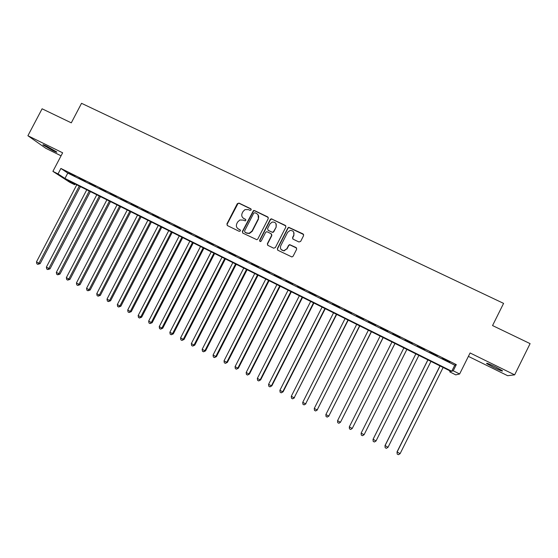 <?xml version="1.0" encoding="UTF-8"?>
<svg xmlns="http://www.w3.org/2000/svg" width="558" height="558" viewBox="0 0 558 558"><rect width="100%" height="100%" fill="white"/><g stroke="black" fill="none" stroke-linecap="round" stroke-linejoin="round"><path stroke-width="0.84" d="M251.17 209.934L250.793 208.776L238.998 203.098L237.31 203.684L226.911 223.925L227.434 225.585L239.208 231.347L240.393 230.935L240.024 229.763L238.496 229.017C236.453 227.748 235.888 225.962 236.794 223.674L237.666 221.979L239.863 219.991L243.072 220.096L245.283 220.877L245.785 220.431L245.408 219.259L243.881 218.52C241.837 217.257 241.272 215.479 242.179 213.191L243.044 211.503L244.969 209.634L248.456 209.613L249.984 210.352L251.17 209.934M251.184 209.159L239.222 203.37L238.043 203.433L227.155 224.17L227.246 225.467M240.365 230.07L238.496 229.017M245.778 219.608L243.881 218.52M495.574 366.927C489.024 363.816 486.053 362.693 486.653 363.558L493.495 367.387C500.01 370.491 502.995 371.621 502.451 370.77L495.574 366.927M46.865 146.329C43.684 144.787 42.429 144.348 43.105 145.01L52.864 150.583C56.051 152.132 57.314 152.571 56.644 151.909L46.865 146.329M298.928 241.984L300.657 241.398L303.608 235.609L303.043 233.907L288.751 227.322L287.844 228.013L277.347 248.561L277.898 250.263L291.904 256.973L293.083 256.255L296.654 249.252L296.089 247.55L289.658 244.62L288.591 245.332L286.826 248.791L283.841 250.709C280.953 250.263 279.914 248.638 280.73 245.827L287.642 232.288L290.16 230.426C293.334 230.559 294.526 232.163 293.745 235.239L292.587 237.492L293.152 239.194L298.928 241.984M453.222 370.791L459.632 373.979L455.774 374.871L449.734 371.858L451.101 371.44L68.118 180.485L74.653 184.733L69.764 182.292L52.898 171.369L58.025 173.922L64.972 178.434L451.757 371.237L453.222 370.791L456.305 364.618L60.892 168.446L58.025 173.922M52.898 171.369L62.642 152.801L27.9 135.733L42.094 108.796L71.291 122.844L81.538 103.314L503.588 303.385L492.554 325.558L530.1 343.63L514.643 374.85L470.094 352.963L459.632 373.979M268.272 218.59L267.728 216.916L254.504 210.554L253.458 210.54L242.374 231.479L242.911 233.153L256.84 239.717L257.81 239.019L268.272 218.59M285.87 225.948L272.123 219.203L285.305 225.383M267.631 245.185L267.38 243.693L267.931 245.387L273.643 248.184L275.359 247.592L285.856 227.057L285.459 225.62M267.38 243.693L271.634 235.385L271.083 233.697L267.31 231.863L266.501 231.765L265.601 232.449L261.179 241.091L260.481 241.579L259.603 240.324L270.239 219.538L271.028 218.882L271.948 218.952M468.399 356.374L507.654 375.701L514.643 374.85M27.9 135.733L45.819 148.302L61.059 155.808M74.967 176.028L68.843 172.98L74.967 176.028M85.234 181.12L79.069 178.058L85.234 181.12M95.564 186.246L89.357 183.164L95.564 186.246M105.957 191.401L99.715 188.304L105.957 191.401M116.406 196.59L110.128 193.473L116.406 196.59M126.924 201.808L120.605 198.676L126.924 201.808M137.505 207.06L131.151 203.907L137.505 207.06M148.149 212.347L141.76 209.173L148.149 212.347M158.863 217.662L152.432 214.467L158.863 217.662M169.639 223.012L163.166 219.796L169.639 223.012M180.485 228.389L173.97 225.16L180.485 228.389M191.401 233.809L184.844 230.552L191.401 233.809M202.38 239.256L195.781 235.985L202.38 239.256M213.428 244.739L206.788 241.447L213.428 244.739M224.546 250.256L217.864 246.943L224.546 250.256M235.734 255.808L229.01 252.474L235.734 255.808M246.992 261.402L240.226 258.04L246.992 261.402M258.319 267.024L251.519 263.641L258.319 267.024M269.723 272.681L262.874 269.284L269.723 272.681M281.197 278.372L274.306 274.954L281.197 278.372M292.748 284.106L285.808 280.66L292.748 284.106M304.368 289.874L297.386 286.407L304.368 289.874M316.065 295.677L309.034 292.19L316.065 295.677M327.832 301.522L320.759 298.014L327.832 301.522M339.683 307.402L332.568 303.866L339.683 307.402M351.61 313.317L344.446 309.767L351.61 313.317M363.607 319.274L356.402 315.695L363.607 319.274M375.687 325.272L368.433 321.666L375.687 325.272M387.852 331.306L380.542 327.679L387.852 331.306M400.093 337.381L392.734 333.733L400.093 337.381M412.411 343.498L405.01 339.822L412.411 343.498M424.812 349.65L417.258 346.127L424.812 349.65M437.298 355.851L429.646 352.272L437.298 355.851M60.892 168.446L67.776 173.078L454.763 365.211L456.305 364.618M442.117 358.459L449.867 362.086L442.117 358.459M450.173 370.979L449.734 371.858M75.065 183.945L74.653 184.733M67.776 173.078L64.972 178.434M454.763 365.211L451.757 371.237M242.758 217.697L244.097 218.778M237.506 228.327L238.719 229.254M268.272 217.446L254.706 210.826L253.66 210.805L242.597 231.716L242.681 233.007M254.922 212.731L253.737 213.142L244.571 230.998L244.948 232.17L246.566 232.958L249.196 233.258L252 231.082L258.27 218.855C259.177 216.553 258.598 214.774 256.541 213.512L254.922 212.731M258.033 214.788L258.466 219.106L252.209 231.319L249.412 233.488L246.782 233.195L245.164 232.407M267.568 243.916L271.816 235.615L271.606 234.179M272.123 219.203L271.209 219.141L270.421 219.796L259.798 240.547L259.826 241.398M276.043 226.764C276.803 223.535 275.526 221.965 272.206 222.056L270.002 223.849L267.575 228.592L268.119 230.273L271.899 232.1L272.695 232.205L273.615 231.514L276.217 227.008L275.931 223.479M276.217 227.008L273.79 231.751L272.869 232.442L268.307 230.51M293.703 232.079L293.892 235.469L292.741 237.722L292.727 238.859M281.134 249.531L284.001 250.919L286.826 248.791M296.654 248.094L289.804 244.836L288.744 245.548L286.979 249.007M303.65 234.541L288.904 227.566L287.998 228.257L277.514 248.777L277.57 250.026M76.788 184.803L36.472 261.897L38.941 263.202L40.148 263.641L80.408 186.609M40.148 263.641L37.839 264.325L38.941 263.202L79.278 186.044M37.839 264.325L36.849 263.808L36.472 261.897M86.769 189.783L46.37 267.122L48.853 268.433L50.032 268.851L90.375 191.582M50.032 268.851L47.737 269.556L48.853 268.433L89.266 191.031M47.737 269.556L46.746 269.033L46.37 267.122M96.799 194.784L56.33 272.374L58.827 273.692L59.971 274.097L100.391 196.576M59.971 274.097L57.697 274.808L58.827 273.692L99.324 196.039M57.697 274.808L56.7 274.285L56.33 272.374M106.899 199.82L66.346 277.661L68.857 278.986L69.973 279.37L110.47 201.598M69.973 279.37L67.713 280.102L68.857 278.986L109.431 201.082M67.713 280.102L66.709 279.572L66.346 277.661M117.054 204.884L76.425 282.969L78.95 284.308L80.031 284.671L120.612 206.655M80.031 284.671L77.785 285.417L78.95 284.308L119.6 206.153M77.785 285.417L76.781 284.887L76.425 282.969M127.266 209.975L86.56 288.319L89.099 289.658L90.152 290.014L130.809 211.74M90.152 290.014L87.927 290.767L89.099 289.658L129.833 211.252M87.927 290.767L86.909 290.237L86.56 288.319M137.547 215.102L96.757 293.696L99.317 295.049L100.335 295.377L141.069 216.853M100.335 295.377L98.117 296.152L99.317 295.049L140.121 216.385M98.117 296.152L97.099 295.614L96.757 293.696M147.884 220.257L107.01 299.109L109.584 300.462L110.575 300.776L151.385 222M110.575 300.776L108.378 301.571L109.584 300.462L150.479 221.547M108.378 301.571L107.352 301.027L107.01 299.109M158.284 225.439L117.333 304.549L119.921 305.917L120.877 306.209L161.764 227.176M120.877 306.209L118.694 307.019L119.921 305.917L160.892 226.743M118.694 307.019L117.661 306.468L117.333 304.549M168.746 230.656L127.712 310.025L130.321 311.399L131.235 311.678L172.206 232.386M131.235 311.678L129.079 312.494L130.321 311.399L171.369 231.968M129.079 312.494L128.033 311.95L127.712 310.025M179.264 235.901L138.161 315.535L140.776 316.916L141.662 317.174L182.717 237.624M141.662 317.174L139.521 318.011L140.776 316.916L181.908 237.22M139.521 318.011L138.475 317.46L138.161 315.535M189.853 241.182L148.665 321.08L151.302 322.468L152.153 322.705L193.284 242.89M152.153 322.705L150.025 323.556L151.302 322.468L192.51 242.507M150.025 323.556L148.972 322.998L148.665 321.08M200.51 246.496L159.239 326.653L161.89 328.055L162.706 328.271L203.914 248.191M162.706 328.271L160.599 329.136L161.89 328.055L203.182 247.829M160.599 329.136L159.539 328.578L159.239 326.653M211.224 251.839L169.869 332.261L172.541 333.67L173.322 333.872L214.614 253.527M173.322 333.872L171.229 334.751L172.541 333.67L213.916 253.179M171.229 334.751L170.169 334.186L169.869 332.261M222.007 257.21L180.576 337.904L183.261 339.32L184.001 339.501L225.376 258.891M184.001 339.501L181.929 340.401L183.261 339.32L224.714 258.563M181.929 340.401L180.862 339.836L180.576 337.904M232.853 262.623L191.338 343.582L194.038 345.011L194.749 345.172L236.201 264.29M194.749 345.172L192.698 346.086L194.038 345.011L235.574 263.976M192.698 346.086L191.617 345.514L191.338 343.582M243.769 268.063L202.17 349.301L204.891 350.731L205.56 350.87L247.096 269.723M205.56 350.87L203.531 351.805L204.891 350.731L246.503 269.43M203.531 351.805L202.442 351.233L202.17 349.301M254.748 273.539L213.072 355.048L215.806 356.492L216.434 356.611L258.054 275.185M216.434 356.611L214.425 357.559L215.806 356.492L257.503 274.913M214.425 357.559L213.33 356.981L213.072 355.048M265.796 279.049L224.037 360.831L226.785 362.281L227.385 362.386L269.082 280.681M227.385 362.386L225.39 363.349L226.785 362.281L268.565 280.43M225.39 363.349L224.295 362.763L224.037 360.831M276.914 284.587L235.071 366.648L237.841 368.113L238.392 368.189L280.172 286.219M238.392 368.189L236.425 369.173L237.841 368.113L279.704 285.982M236.425 369.173L235.316 368.587L235.071 366.648M288.095 290.167L246.176 372.507L248.959 373.979L249.475 374.034L291.339 291.785M249.475 374.034L247.529 375.032L248.959 373.979L290.906 291.569M247.529 375.032L246.413 374.446L246.176 372.507M299.353 295.775L257.343 378.401L260.147 379.879L260.628 379.914L302.569 297.386M260.628 379.914L258.696 380.933L260.147 379.879L302.178 297.184M258.696 380.933L257.58 380.34L257.343 378.401M310.68 301.425L268.586 384.329L271.411 385.815L271.844 385.836L313.875 303.022M271.844 385.836L269.939 386.868L271.411 385.815L313.519 302.841M269.939 386.868L268.81 386.269L268.586 384.329M322.071 307.109L279.9 390.3L282.739 391.793L283.136 391.786L325.244 308.693M283.136 391.786L281.253 392.839L282.739 391.793L324.937 308.532M281.253 392.839L280.116 392.239L279.9 390.3M333.544 312.822L291.283 396.299L294.143 397.805L336.69 314.398M294.498 397.777L292.636 398.844L294.143 397.805L336.418 314.259M292.636 398.844L291.492 398.245L291.283 396.299M345.081 318.576L302.743 402.346L305.617 403.859L348.206 320.139M305.93 403.811L304.089 404.892L305.617 403.859L347.976 320.02M304.089 404.892L302.938 404.285L302.743 402.346M356.695 324.365L314.273 408.428L317.167 409.949L359.791 325.914M317.439 409.879L315.619 410.981L317.167 409.949L359.61 325.823M315.619 410.981L314.461 410.367L314.273 408.428M368.378 330.197L325.872 414.545L328.788 416.08L371.454 331.731M329.018 415.982L327.218 417.105L328.788 416.08L371.314 331.661M327.218 417.105L326.053 416.491L325.872 414.545M380.137 336.062L337.548 420.704L340.478 422.246L383.193 337.583M337.548 420.704L337.723 422.65L338.894 423.271L340.478 422.246L383.095 337.534M391.974 341.963L349.301 426.898L352.251 428.453L395.001 343.47M349.301 426.898L349.461 428.851L350.64 429.472L352.251 428.453L394.945 343.442M403.887 347.899L361.124 433.141L364.095 434.703L406.887 349.399M361.124 433.141L361.284 435.087L362.47 435.714L364.095 434.703L406.873 349.392M415.85 353.863L373.093 439.23L376.015 440.994L418.884 355.376M415.87 353.877L373.03 439.418L373.176 441.371L374.369 441.999L376.015 440.994M427.867 359.861L385.027 445.521L388.012 447.321L430.964 361.403M427.937 359.889L385.006 445.737L385.146 447.69L386.345 448.325L388.012 447.321M439.969 365.888L397.038 451.861L400.093 453.689L443.129 367.464M440.081 365.943L397.066 452.092L397.191 454.052L397.038 451.861M400.093 453.689L398.398 454.686L397.191 454.052"/></g></svg>
